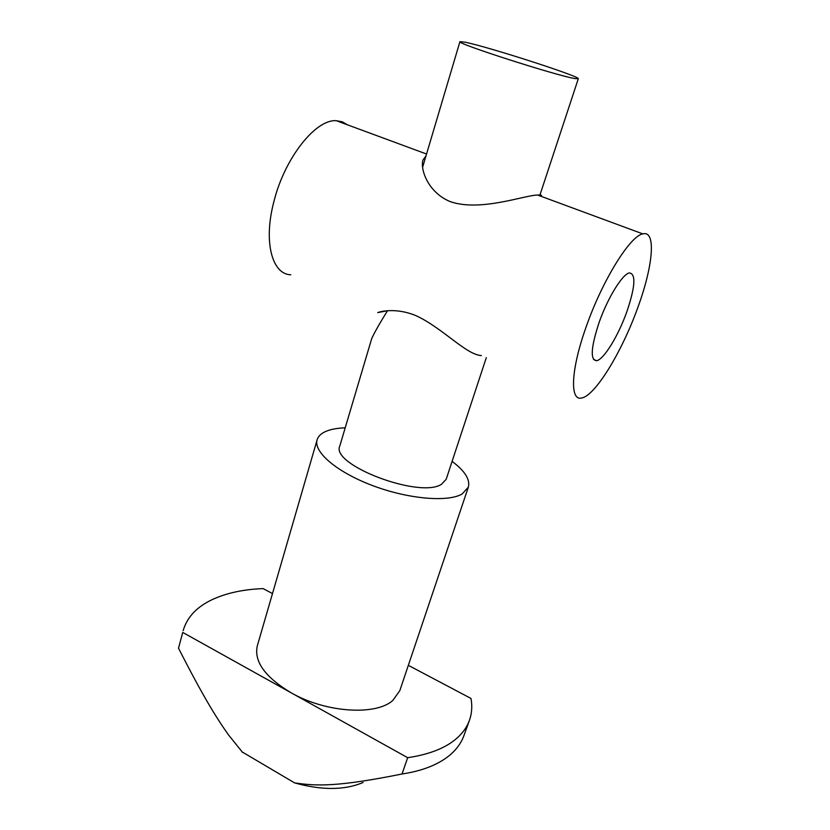 <?xml version="1.0" encoding="UTF-8"?>
<svg xmlns="http://www.w3.org/2000/svg" width="830" height="830" viewBox="0 0 830 830"><rect width="100%" height="100%" fill="white"/><g stroke="black" fill="none" stroke-linecap="round" stroke-linejoin="round"><path stroke-width="1.25" d="M599.198 322.206C607.726 297.856 622.562 273.869 629.399 272.914C636.174 273.9 635.24 287.066 626.598 312.412C618.091 336.192 603.669 359.66 596.635 360.708C590.057 360.21 590.908 347.376 599.198 322.206M387.081 310.814L377.681 312.62C377.681 312.443 393.762 306.695 415.571 315.483C441.965 327.394 466.346 354.991 481.4 355.541M425.998 155.874L422.916 160.138C420.146 169.434 428.093 192.695 450.503 201.732C480.829 211.992 524.726 195.04 537.695 195.06C540.465 194.843 541.741 195.071 541.544 195.745L541.326 196.409M586.167 326.854C602.103 280.913 630.178 235.647 642.845 233.894C656.654 230.086 652.878 267.136 637.45 308.542C621.597 352.47 594.986 395.983 581.623 398.006C569.712 401.232 570.739 369.941 586.167 326.854M347.417 124.811L342.24 121.792L336.295 120.703C315.69 119.012 284.721 158.001 273.993 201.234C263.141 241.634 272.022 274.367 290.78 274.782M387.475 310.783C379.767 323.181 374.527 332.425 371.736 338.526L339.823 445.938C330.174 464.717 419.627 498.83 441.456 484.305L446.198 479.273L486.318 357.626M574.92 78.57L578.292 78.757C580.917 76.692 488.175 46.802 465.163 42.216L459.934 41.666C454.871 42.984 556.826 75.758 574.92 78.57M452.101 461.356C464.914 470.994 470.32 479.605 468.338 487.169L462.134 493.985C447.889 502.43 408.204 499.079 372.514 485.55C336.741 472.114 313.242 451.831 317.133 439.786C318.336 435.895 321.698 432.918 327.228 430.843C332.01 429.079 338.007 428.083 345.197 427.844M468.338 487.169L399.801 690.674L392.829 700.427C375.959 715.885 325.661 712.7 291.174 692.822L182.725 632.429L178.512 648.178L182.725 632.429M272.499 593.564L263.12 588.605C241.893 589.435 223.965 593.575 209.357 601.024C195.517 608.255 186.781 618.122 183.16 630.624M402.031 773.996L407.675 757.697C430.832 754.252 447.93 747.104 458.98 736.262C463.877 731.427 467.363 726.115 469.438 720.336L463.918 735.639C461.802 741.522 458.285 746.938 453.367 751.887C448.47 756.794 442.234 761.037 434.681 764.627C425.468 768.985 414.585 772.108 402.031 773.996C337.561 786.954 316.583 786.176 294.577 782.887L242.101 751.897M469.438 720.336C471.886 713.406 472.405 706.112 470.983 698.445L408.329 665.338M363.094 782.483C344.668 790.316 321.833 790.44 294.577 782.887M242.682 752.53L228.572 734.986C215.987 717.296 202.51 695.333 178.512 648.178M407.675 757.697L291.174 692.822C265.206 677.207 253.907 661.593 257.269 646.01L317.133 439.786M336.295 120.703L426.547 154.027M537.695 195.071L642.845 233.894M593.512 359.421L596.635 360.708M578.292 78.757L539.957 194.988M459.934 41.666L422.584 167.37"/></g></svg>
